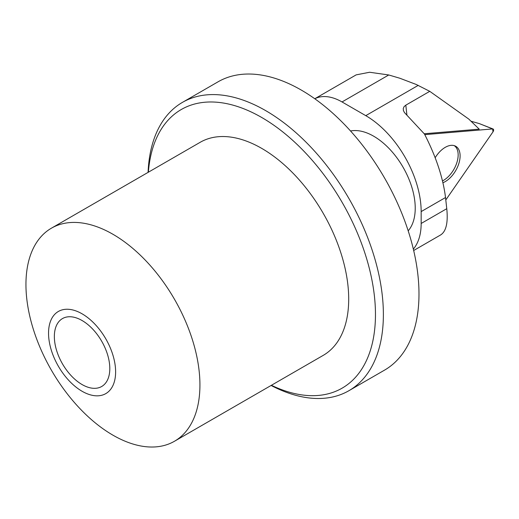 <?xml version="1.0" encoding="UTF-8"?>
<svg xmlns="http://www.w3.org/2000/svg" width="519" height="519" viewBox="0 0 519 519"><rect width="100%" height="100%" fill="white"/><g stroke="black" fill="none" stroke-linecap="round" stroke-linejoin="round"><path stroke-width="0.78" d="M424.257 133.759L479.225 129.14L468.761 119.065L429.758 91.331L416.296 84.5L399.851 78.246L388.757 74.97L369.612 72.258L356.157 74.872L314.774 98.759M413.675 250.508L440.663 234.925C446.145 231.416 448.182 222.67 446.768 208.69L445.529 197.525C443.044 177.699 436.018 156.524 424.445 134.006L404.457 112.571L403.406 110.515L403.263 108.471L404.093 106.616L405.813 105.156L429.758 91.331M413.345 249.101A67.146 38.769 -120 0 0 421.162 223.475L421.162 211.596A78.337 45.231 -120 0 0 365.772 115.653L342.027 101.945A55.955 32.308 -120 0 0 314.793 98.772M350.539 130.983A58.751 33.923 60 0 1 403.062 167.222A58.751 33.923 60 0 1 408.181 230.825M442.506 180.91A20.805 12.008 120 0 0 452.27 171.906A20.805 12.008 120 0 0 454.235 145.638M470.98 121.206L479.284 123.587L493.05 128.984A2.219 1.278 -60 0 1 492.985 131.858L445.802 199.951L492.985 131.858L492.661 128.933L424.776 134.642L492.661 128.933A2.219 1.278 -60 0 1 493.05 128.984M435.182 157.724A20.981 12.112 -60 0 1 436.362 155.901A20.981 12.112 -60 0 1 455.228 146.014A20.981 12.112 -60 0 1 454.164 173.035A20.981 12.112 -60 0 1 442.941 182.727M174.449 441.267L323.22 355.372A123.022 71.025 -120 0 0 342.079 256.795A123.022 71.025 -120 0 0 261.712 148.382A123.022 71.025 -120 0 0 200.198 142.29L51.426 228.178A123.022 71.025 -120 0 0 51.426 370.235A123.022 71.025 -120 0 0 174.449 441.267A123.022 71.025 -120 0 0 193.308 342.683A123.022 71.025 -120 0 0 112.941 234.277A123.022 71.025 -120 0 0 51.426 228.178M271.392 385.293A160.871 92.882 -120 0 0 375.36 308.85A160.871 92.882 -120 0 0 261.712 117.482A160.871 92.882 -120 0 0 148.369 172.211M348.898 390.71L384.508 370.151A166.469 96.112 -120 0 0 410.029 236.761A166.469 96.112 -120 0 0 301.279 90.066A166.469 96.112 -120 0 0 218.045 81.82L182.435 102.379A166.469 96.112 60 0 1 265.67 110.625A166.469 96.112 60 0 1 374.42 257.32A166.469 96.112 60 0 1 348.898 390.71A166.469 96.112 60 0 1 271.106 385.461M82.08 313.813A47.43 27.384 -120 0 0 53.035 355.132A47.43 27.384 -120 0 0 111.124 388.673A47.43 27.384 -120 0 0 82.08 313.813M148.084 172.379A166.469 96.112 60 0 1 182.435 102.379M82.08 384.553A39.21 22.641 -120 0 0 101.685 386.499A39.21 22.641 -120 0 0 101.685 341.223A39.21 22.641 -120 0 0 62.475 318.582A39.21 22.641 -120 0 0 56.461 350.001A39.21 22.641 -120 0 0 82.08 384.553M418.236 85.363L365.772 115.653M445.529 197.525L421.162 211.596M388.757 74.97L342.027 101.945M405.813 105.156L406.909 115.03M446.768 208.69L421.162 223.475M492.661 128.933L479.284 123.587"/></g></svg>
